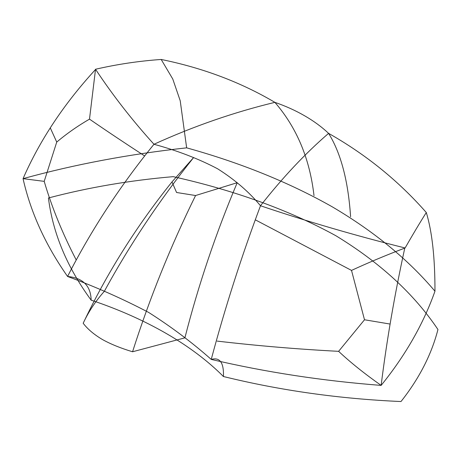 <?xml version="1.0" encoding="UTF-8"?>
<svg xmlns="http://www.w3.org/2000/svg" width="461" height="461" viewBox="0 0 461 461"><rect width="100%" height="100%" fill="white"/><g stroke="black" fill="none" stroke-linecap="round" stroke-linejoin="round"><path stroke-width="0.69" d="M148.724 312.472C171.233 326.786 192.07 342.431 211.242 359.413C219.868 356.993 223.931 362.692 223.435 376.516C207.773 360.807 188.722 346.465 166.283 333.499C143.751 320.504 118.713 309.389 91.157 300.146C90.782 285.82 82.922 277.931 67.571 276.467C91.076 230.316 119.877 186.25 153.974 144.264C193.787 126.17 234.09 112.202 274.889 102.354C296.74 127.622 309.775 158.717 314.004 195.648M48.595 197.942C88.437 187.454 129.973 180.36 173.186 176.655C234.966 190.474 289.156 210.141 335.746 235.657C379.95 262.563 414.018 293.847 437.95 329.511C431.531 354.463 419.239 378.441 401.076 401.445M223.199 376.458C280.265 390.507 339.515 398.863 400.955 401.537M217.615 168.789C198.835 158.889 177.623 150.712 153.974 144.264C132.319 120.384 112.836 95.381 95.531 69.248C117.325 64.252 139.21 60.99 161.189 59.463L172.766 79.01L180.216 100.752L186.647 147.843C240.792 162.877 289.295 182.516 332.151 206.764C374.027 231.439 408.302 259.589 434.965 291.214C423.371 323.974 405.426 355.368 381.138 385.396C322.539 380.89 265.905 372.229 211.242 359.413C225.054 307.671 241.472 256.449 260.488 205.756C282.662 177.485 305.366 153.352 328.589 133.362C340.869 153.098 348.205 180.902 350.602 216.779M148.834 312.535C123.271 299.097 96.188 287.076 67.571 276.467C45.472 244.964 30.633 212.36 23.05 178.655C39.865 140.161 64.05 103.742 95.617 69.409M171.988 181.905L193.626 157.535C159.287 200.506 129.524 245.102 104.336 291.329C95.496 301.235 88.449 311.878 83.182 323.265C87.613 329.114 93.992 334.513 102.313 339.457C110.513 344.05 120.592 348.153 132.555 351.766C149.669 298.158 170.679 246.082 195.573 195.527L176.569 192.491L171.988 181.905C136.364 226.27 106.762 273.385 83.182 323.265M328.589 133.362C321.697 126.873 313.728 121.024 304.675 115.815C295.582 110.554 285.653 106.065 274.889 102.354M338.628 351.34C350.435 362.415 364.605 373.767 381.138 385.396C386.727 340.42 394.622 294.596 404.816 247.92M217.598 168.784C234.839 179.675 249.136 192.001 260.488 205.756C307.792 221.695 355.996 235.767 405.104 247.972C412.658 234.764 419.723 222.945 426.298 212.527C432.13 231.727 435.017 257.958 434.965 291.214M328.595 133.362C365.999 154.533 398.563 180.919 426.298 212.527M255.532 219.943L351.518 270.411L364.501 319.773L338.616 351.334C297.904 349.213 257.411 345.796 217.131 341.1M351.518 270.411C368.379 262.62 386.243 255.14 405.104 247.972M364.49 319.761L390.058 324.054M195.573 195.527L237.213 182.7C215.881 233.18 198.437 284.892 184.896 337.844L132.555 351.766M91.249 300.284C67.168 267.478 52.894 233.387 48.422 198.005M186.647 147.843C129.207 154.141 74.676 164.41 23.05 178.655L44.204 181.357L56.738 142.074L50.289 127.893M274.883 102.354C240.803 82.254 202.909 67.957 161.189 59.463M144.368 155.766C125 143.192 106.71 130.982 89.497 119.134C77.673 125.98 66.753 133.632 56.738 142.086M76.065 259.658C62.385 233.203 51.765 207.104 44.204 181.363M89.497 119.134L95.531 69.248"/></g></svg>
